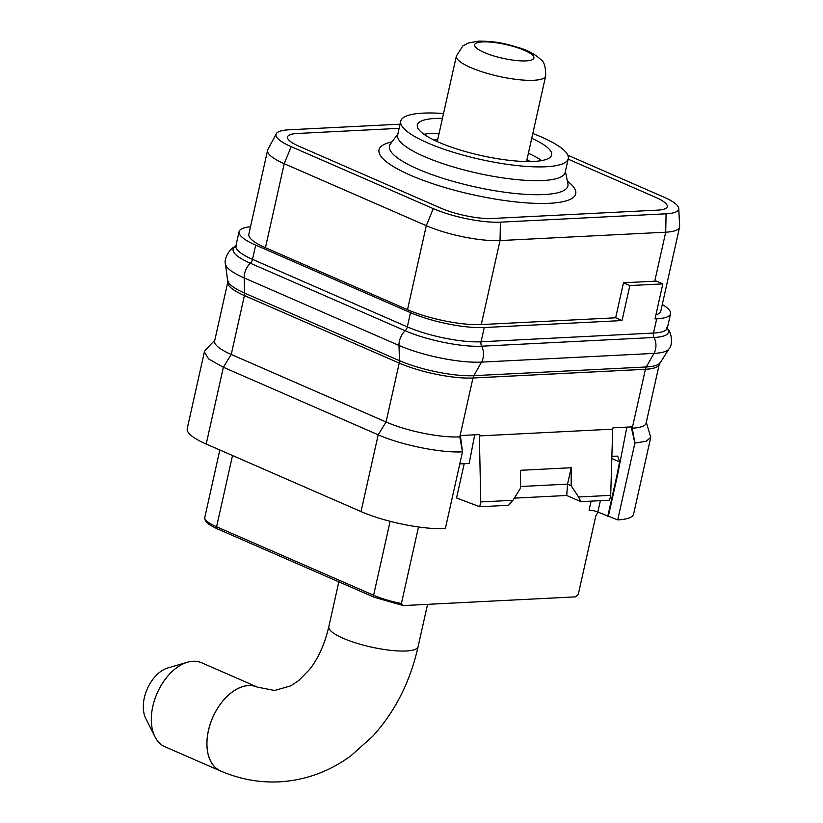 <?xml version="1.0" encoding="UTF-8"?>
<svg xmlns="http://www.w3.org/2000/svg" width="823" height="823" viewBox="0 0 823 823"><rect width="100%" height="100%" fill="white"/><g stroke="black" fill="none" stroke-linecap="round" stroke-linejoin="round"><path stroke-width="1.23" d="M662.289 304.52A53.402 12.376 -167.4 0 1 670.56 313.779A53.402 12.376 -167.4 0 1 656.692 318.82L655.005 318.902L662.824 283.894L656.404 281.096A53.402 12.376 12.6 0 1 654.758 281.199L623.484 282.783L615.655 317.791L481.26 324.571L500.045 240.563A53.402 12.376 -167.4 0 1 426.293 225.667L284.223 163.705A53.402 12.376 -167.4 0 1 267.609 150.259A53.402 12.376 -167.4 0 1 267.887 149.508L276.291 133.717A48.629 11.275 -167.4 0 1 288.667 129.818L400.071 124.191M655.9 314.88A53.402 12.376 12.6 0 0 660.797 311.176L679.582 227.158A53.402 12.376 -167.4 0 1 665.714 232.189L500.045 240.563L500.405 222.169A48.629 11.275 -167.4 0 1 433.237 208.61L291.167 146.638A48.629 11.275 -167.4 0 1 276.291 133.717M267.609 150.259L248.824 234.267A53.402 12.376 12.6 0 0 265.438 247.713L407.508 309.685A53.402 12.376 12.6 0 0 481.26 324.571M670.56 313.779L667.371 328.027A53.402 12.376 -167.4 0 1 653.503 333.058L481.074 341.771L484.253 327.523L622.034 320.569L615.655 317.791M484.253 327.523A53.402 12.376 -167.4 0 1 410.502 312.637L255.686 245.1A53.402 12.376 -167.4 0 1 239.071 231.664A53.402 12.376 -167.4 0 1 250.49 226.798M622.034 320.569L629.862 285.56L662.824 283.894M460.561 436.848L462.495 451.817C441.365 453.175 400.996 445.017 378.189 434.801L386.059 421.993A53.402 12.376 -167.4 0 0 459.81 436.89L460.561 436.848L460.859 435.501L479.655 434.554L479.356 435.902L612.703 429.164L613.001 427.816L631.807 426.87L631.498 428.217L632.249 428.176L645.417 369.27L472.978 377.983A53.402 12.376 -167.4 0 1 399.227 363.087L244.4 295.58A53.402 12.376 -167.4 0 1 227.786 282.145L214.628 341.02A53.402 12.376 -167.4 0 0 231.242 354.466L386.059 421.993L399.227 363.087A7.633 4.763 113.6 0 0 399.474 360.659L398.99 345.454L244.164 277.917A59.77 13.847 -167.4 0 1 225.523 264.101C223.455 259.698 229.566 247.548 236.561 246.036L235.553 246.602L235.882 245.902A53.402 12.376 -167.4 0 0 252.496 259.348L407.323 326.875L252.496 259.348A53.402 12.376 -167.4 0 1 235.882 245.902L239.071 231.664M629.862 285.56L623.484 282.783M567.819 155.208L663.575 196.975A48.629 11.275 -167.4 0 1 678.759 208.497A48.629 11.275 -167.4 0 1 666.074 213.805L500.405 222.169M678.759 208.497L679.644 226.366A53.402 12.376 -167.4 0 1 679.582 227.158M297.082 133.491A36.87 8.549 12.6 0 0 287.515 136.968A36.87 8.549 12.6 0 0 298.986 146.247L441.056 208.219A36.87 8.549 12.6 0 0 491.979 218.496L657.649 210.132A36.87 8.549 12.6 0 0 667.227 206.655A36.87 8.549 12.6 0 0 655.756 197.376L568.137 159.158L655.756 197.376A36.87 8.549 -167.4 0 1 667.227 206.655A36.87 8.549 -167.4 0 1 657.649 210.132L491.979 218.496A36.87 8.549 -167.4 0 1 441.056 208.219L298.986 146.247A36.87 8.549 -167.4 0 1 287.515 136.968A36.87 8.549 -167.4 0 1 297.082 133.491L399.145 128.337L297.082 133.491M205.359 350.135L204.371 351.905L208.672 359.003L223.362 367.264L231.242 354.466L244.41 295.56L399.227 363.087A53.402 12.376 -167.4 0 0 472.978 378.004L645.407 369.301A53.402 12.376 -167.4 0 0 659.274 364.26L668.996 348.89C672.751 345.804 672.391 332.204 666.702 327.852L667.371 328.799L667.371 328.027A53.402 12.376 -167.4 0 1 653.503 333.058L481.074 341.771A53.402 12.376 -167.4 0 1 407.323 326.875L410.502 312.637M244.41 295.56A53.402 12.376 -167.4 0 1 227.786 282.114L225.523 264.101M645.417 369.27A53.402 12.376 -167.4 0 0 659.274 364.239L646.117 423.145A53.402 12.376 -167.4 0 1 632.249 428.176L634.883 443.103L617.713 519.889L597.837 512.029L600.379 500.662M204.371 351.905L187.212 428.68A61.036 14.145 12.6 0 0 206.203 444.05L223.362 367.264L378.189 434.801L361.019 511.577A61.036 14.145 12.6 0 0 445.346 528.592L462.495 451.817L459.81 436.89L472.978 377.983M631.498 428.217L634.883 443.103L646.127 441.262L650.756 437.352L646.302 422.312M617.713 519.889A61.036 14.145 12.6 0 0 633.587 514.128L650.756 437.352M361.019 511.577L206.203 444.05M464.213 463.709L456.549 497.956L479.716 506.752L508.491 505.301L512.945 500.302L520.434 488.296L520.517 470.293L571.234 467.731L571.152 485.735L567.541 484.13L571.234 467.731M479.356 435.902L480.786 501.927L479.716 506.752M612.703 429.164L610.697 495.364L609.617 500.199L580.843 501.649L566.728 495.487L567.541 484.13L520.445 486.506M580.843 501.649L578.538 496.989L610.697 495.364M578.538 496.989L571.152 485.735M480.786 501.927L512.945 500.302M514.293 498.141L566.728 495.487M591.099 501.135L589.062 510.25A6.358 1.471 -167.4 0 1 597.837 512.029M617.589 456.148L611.88 456.251M474.717 434.801L469.151 463.452L459.79 463.925M400.739 121.218L397.663 134.982A85.829 19.886 12.6 0 0 448.761 165.557A85.829 19.886 12.6 0 0 542.892 180.515A85.829 19.886 -167.4 0 0 565.175 172.429L568.251 158.664A85.829 19.886 -167.4 0 1 545.968 166.76A85.829 19.886 12.6 0 1 451.837 151.802A85.829 19.886 12.6 0 1 400.739 121.218A85.829 19.886 12.6 0 1 423.022 113.132A85.829 19.886 -167.4 0 1 443.525 113.543M532.8 133.501A85.829 19.886 -167.4 0 1 568.251 158.664M531.73 138.305A68.793 15.946 -167.4 0 1 551.626 154.95A68.793 15.946 -167.4 0 1 509.766 160.392A68.793 15.946 -167.4 0 1 438.762 142.256A68.793 15.946 -167.4 0 1 417.364 124.931A68.793 15.946 -167.4 0 1 442.455 118.347M528.387 153.273A68.793 15.946 -167.4 0 1 541.678 160.578M439.101 133.316A68.793 15.946 12.6 0 0 423.968 134.272M608.341 516.33L617.528 475.231L616.952 475.262L607.765 516.36M667.34 328.644A55.357 12.829 -167.4 0 1 654.059 337.481L481.63 346.195A5.082 3.796 87.1 0 1 481.074 341.771A53.402 12.376 -167.4 0 1 407.323 326.875A5.082 3.169 113.6 0 1 405.173 330.753L250.346 263.226A5.082 3.169 113.6 0 0 252.496 259.348L255.686 245.1M617.528 475.231L626.859 427.116M616.952 475.262L619.585 461.898L617.764 456.22M374.64 597.354A2.284 1.43 -66.4 0 1 374.208 597.272L403.208 605.574L575.452 596.87L578.24 594.576L595.831 515.877L597.961 512.081M403.208 605.574L401.398 603.516A38.146 8.837 -167.4 0 1 373.601 595.255L216.593 526.771L232.518 455.531M418.506 526.977L401.398 603.516M219.813 449.986L204.629 518.233C205.925 521.237 203.682 522.224 217.2 528.788A2.284 1.43 -66.4 0 1 216.593 526.771A38.146 8.837 12.6 0 1 204.68 517.708M222.447 771.624A45.738 28.538 -66.4 0 1 220.585 770.935A45.738 28.538 -66.4 0 1 210.266 724.014A45.738 28.538 -66.4 0 1 248.587 685.58A45.738 28.538 -66.4 0 1 257.167 687.082L274.635 690.487L290.807 685.826L298.759 680.528L309.469 669.572C318.203 658.626 324.653 644.337 328.819 626.704A45.738 10.596 -167.4 0 0 356.05 643.01A45.738 10.596 -167.4 0 0 406.223 650.983A45.738 10.596 -167.4 0 0 418.094 646.662L427.559 604.339M222.21 771.635A45.821 28.589 -66.4 0 1 220.554 771.007A45.821 28.589 -66.4 0 1 210.225 724.003A45.821 28.589 -66.4 0 1 248.597 685.508A45.821 28.589 -66.4 0 1 257.198 687.01A45.821 28.589 -66.4 0 1 258.463 687.627M220.554 771.007L164.97 746.759A45.821 28.589 -66.4 0 1 154.95 736.76A45.821 28.589 -66.4 0 1 157.09 693.336A45.821 28.589 -66.4 0 1 187.469 662.227A45.821 28.589 -66.4 0 1 193.014 661.27A45.821 28.589 -66.4 0 1 201.604 662.762L257.198 687.01M154.95 736.76L145.774 718.469A31.068 19.382 -66.4 0 1 147.214 689.026A31.068 19.382 -66.4 0 1 167.82 667.937L187.469 662.227M668.996 348.89A59.77 13.847 -167.4 0 1 653.966 353.406A13.559 10.113 -92.9 0 0 654.059 337.481A5.082 3.796 87.1 0 1 653.503 333.058L656.692 318.82M654.758 281.199L665.714 232.189L666.074 213.805M407.508 309.685L426.293 225.667L433.237 208.61M265.438 247.713L284.223 163.705L291.167 146.638M391.974 141.895A100.766 23.353 12.6 0 0 418.979 178.735A100.766 23.353 12.6 0 0 549.548 203.291A100.766 23.353 12.6 0 0 567.376 181.101M390.225 144.241L390.39 144.015A91.435 21.192 12.6 0 0 439.667 177.274A91.435 21.192 12.6 0 0 544.157 194.557A91.435 21.192 12.6 0 0 567.901 183.694L567.952 183.971M481.63 346.195A55.357 12.829 -167.4 0 1 405.173 330.753A13.559 8.456 -66.4 0 0 398.99 345.454A59.77 13.847 -167.4 0 0 481.527 362.12A13.559 10.113 -92.9 0 0 481.63 346.195M659.84 362.902A53.865 12.479 -167.4 0 1 646.292 366.965L473.853 375.669A53.865 12.479 -167.4 0 1 399.474 360.659L244.647 293.122L244.164 277.917A13.559 8.456 -66.4 0 1 250.346 263.226A55.357 12.829 -167.4 0 1 235.656 246.478M645.407 369.301A7.633 5.689 87.1 0 1 646.292 366.965L653.966 353.406L481.527 362.12L473.853 375.669A7.633 5.689 87.1 0 0 472.978 378.004M244.4 295.58A7.633 4.763 113.6 0 0 244.647 293.122A53.865 12.479 -167.4 0 1 227.848 280.664M611.818 458.504L619.585 461.898M390.133 521.309L373.601 595.255A2.284 1.43 -66.4 0 0 374.208 597.272L217.2 528.788A2.284 1.43 -66.4 0 0 217.632 528.87M436.612 141.289A52.384 12.139 -167.4 0 1 437.352 141.144M527.245 161.545A52.384 12.139 12.6 0 0 526.638 161.102M545.67 75.953C545.752 66.756 544.034 61.19 540.526 59.256C534.878 54.153 527.924 50.388 519.683 47.94C507.019 44.216 497.822 41.14 478.482 41.15L468.174 43.063L462.752 46.057L456.384 55.995A45.738 10.596 -167.4 0 0 483.626 72.301A45.738 10.596 -167.4 0 0 533.788 80.273A45.738 10.596 12.6 0 0 545.67 75.953L526.535 161.545M526.051 60.892A30.389 7.047 -167.4 0 1 484.078 52.425A30.389 7.047 -167.4 0 1 482.515 41.911A30.389 7.047 12.6 0 1 524.488 50.378A30.389 7.047 12.6 0 1 526.051 60.892M418.094 646.662C410.193 681.835 395.04 711.73 372.644 736.359L350.783 755.895C329.149 771.676 305.312 780.327 279.254 781.85C259.019 782.786 239.462 779.155 220.585 770.935A45.738 28.538 -66.4 0 1 210.266 724.014A45.738 28.538 -66.4 0 1 248.587 685.58A45.738 28.538 -66.4 0 1 257.167 687.082M214.813 340.187L205.369 350.135M397.879 133.974L390.39 144.015M565.401 171.421L567.901 183.694M437.682 139.694L433.916 140.013M530.228 161.545L526.957 159.652M456.384 55.995L437.26 141.587M338.839 581.851L328.819 626.704"/></g></svg>
